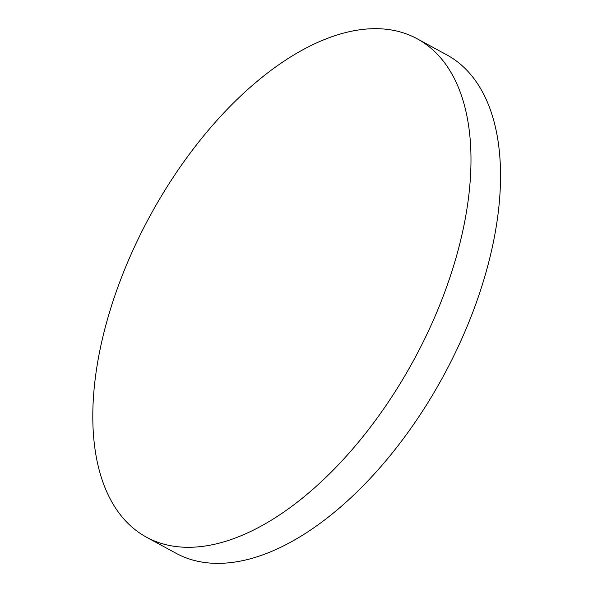<?xml version="1.0" encoding="UTF-8"?>
<svg xmlns="http://www.w3.org/2000/svg" width="593" height="593" viewBox="0 0 593 593"><rect width="100%" height="100%" fill="white"/><g stroke="black" fill="none" stroke-linecap="round" stroke-linejoin="round"><path stroke-width="0.89" d="M190.079 547.28A283.595 150.281 -61.5 0 0 432.186 322.859A283.595 150.281 -61.5 0 0 417.353 38.864A283.595 150.281 -61.5 0 0 149.859 216.23A283.595 150.281 -61.5 0 0 146.419 537.162A283.595 150.281 -61.5 0 0 190.079 547.28M146.419 537.162L175.973 553.232A283.595 150.281 -61.5 0 0 219.625 563.35A283.595 150.281 -61.5 0 0 461.739 338.929A283.595 150.281 -61.5 0 0 446.9 54.934L417.353 38.864"/></g></svg>
